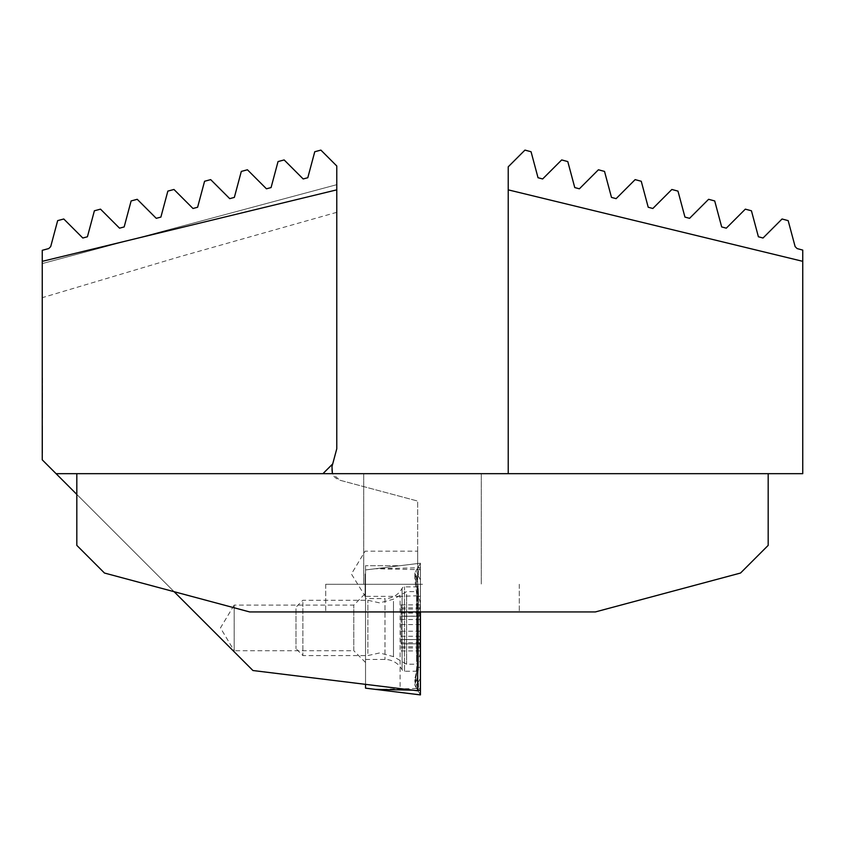 <?xml version="1.0" encoding="UTF-8"?>
<svg xmlns="http://www.w3.org/2000/svg" width="845" height="845" viewBox="0 0 845 845"><rect width="100%" height="100%" fill="white"/><g stroke="black" fill="none" stroke-linecap="round" stroke-linejoin="round"><path stroke-width="0.63" stroke-dasharray="4.22 3.17" d="M365.536 662.48L353.78 650.735L353.78 605.104L353.78 650.735L234.171 650.735L234.171 605.104L220.46 627.919L234.171 650.735L234.171 605.104L353.78 605.104L365.536 593.348L365.536 662.48L365.536 593.348M365.114 573.987L365.114 596.802L365.114 573.987M416.733 679.971L418.433 681.767L415.655 678.683L418.433 661.477L418.433 590.613L416.733 578.128L418.433 576.332L415.655 579.416L418.433 596.623L418.433 667.487L416.733 679.971L415.402 682.697L416.036 687.302L418.433 669.166L418.433 598.302L414.895 574.315L414.895 578.424L414.895 572.773L418.433 566.657L416.036 570.797L418.433 588.933L418.433 659.797L414.895 683.785L414.895 679.676L414.895 685.316L420.43 694.896L365.536 688.157L365.536 565.696L365.536 684.355L417.662 690.756L417.662 551.172L417.662 563.541L400.097 565.696L365.536 565.696L400.097 565.696L417.662 563.541L417.662 501.064L417.662 611.938M42.25 376.87L42.525 418.359L42.25 376.87M42.525 432.714L42.525 452.92L42.25 432.714M365.536 684.355L252.94 670.529L42.25 459.838L42.25 263.587L336.775 184.675L336.775 448.779L331.979 466.651C330.881 473.337 333.49 477.858 339.806 480.203L417.662 501.064L339.806 480.203L332.412 473.665L56.076 473.665M42.25 250.31L42.25 263.587L336.775 184.675L336.775 165.99L320.878 150.104L314.762 151.741L307.802 177.725L303.175 178.96L284.152 159.937L278.037 161.575L271.076 187.569L266.45 188.805L247.427 169.782L241.311 171.419L234.35 197.403L229.724 198.649L210.69 179.626L204.575 181.263L197.614 207.247L192.987 208.493L173.964 189.47L167.849 191.107L160.888 217.091L156.262 218.327L137.239 199.304L131.123 200.941L124.162 226.935L119.536 228.171L100.513 209.148L94.386 210.785L87.426 236.769L82.799 238.015L63.776 218.992L57.661 220.629L50.7 246.613L48.746 248.567L42.25 250.31M336.775 212.327L179.71 256.722L42.25 297.683M174.102 591.69L76.821 494.409M508.225 189.861L802.75 261.327L802.75 250.088L797.088 248.567L795.134 246.613L788.163 220.629L782.047 218.992L763.024 238.015L758.398 236.769L751.437 210.785L745.322 209.148L726.299 228.171L721.672 226.935L714.712 200.941L708.596 199.304L689.573 218.327L684.946 217.091L677.975 191.107L671.86 189.47L652.836 208.493L648.21 207.247L641.249 181.263L635.134 179.626L616.111 198.649L611.484 197.403L604.524 171.419L598.408 169.782L579.385 188.805L574.758 187.569L567.787 161.575L561.671 159.937L542.648 178.96L538.022 177.725L531.061 151.741L524.946 150.104L508.225 166.814L508.225 473.665L768.179 473.665L332.412 473.665M417.662 595.778L400.097 596.359L400.097 688.601M400.097 596.359L365.536 596.359M322.948 473.665L332.719 463.884M42.525 446.815L42.525 425.267L42.25 446.815M42.525 437.784L42.525 452.92L42.25 437.784M42.525 452.92L42.525 424.919L42.25 452.92M42.525 449.73L42.525 438.037L42.25 449.73M42.525 428.109L42.525 438.925L42.25 428.109M42.525 404.533L42.525 376.87L42.525 404.533M365.536 598.63L365.536 659.47L365.536 598.63L384.982 598.63L384.982 659.47L384.982 598.63A19.361 19.361 0 0 0 402.083 588.342A2.767 2.767 0 0 1 404.523 586.874L420.43 586.874L420.43 671.226L420.43 586.874M365.536 659.47L384.982 659.47A19.361 19.361 0 0 1 402.083 669.758A2.767 2.767 0 0 0 404.523 671.226L420.43 671.226M420.43 591.215L420.43 678.313L420.43 591.215L418.433 590.613A9.675 1.679 0 0 1 417.134 589.778L417.134 660.642L420.43 662.079M414.895 683.785L414.895 685.316L420.43 694.896L420.43 563.192L365.536 569.942L420.43 563.192L420.43 611.938M416.733 578.128L415.413 575.403L416.036 570.797L417.229 568.727L414.895 572.773L414.895 574.315M417.229 568.727L420.43 563.192L417.229 568.727L420.43 569.688L375.381 568.727L420.43 567.766L417.229 568.727M420.43 596.021L418.433 596.623A9.675 1.679 0 0 0 417.134 597.457L414.895 579.659L414.895 578.424L415.655 579.416M418.433 659.797L417.134 660.642C416.817 668.596 416.078 674.532 414.895 678.44L414.895 679.676L415.655 678.683M418.433 576.332L420.43 579.786L418.433 576.332A9.675 9.675 0 0 1 418.433 566.657L418.433 576.332M418.433 681.767L420.43 678.313L418.433 681.767A9.675 9.675 0 0 0 418.433 691.442L418.433 681.767M401.069 643.415L401.069 604.862L401.069 643.827L420.166 643.827L401.069 643.827M420.43 614.241L419.891 639.559C419.099 639.274 419.099 641.672 419.891 646.752L419.278 643.309L420.43 642.453L420.43 604.756L419.891 619.512L420.43 642.453M419.278 643.309L419.891 643.415M401.069 604.862L420.43 604.862L420.282 605.559L420.43 604.756M420.345 605.21L419.289 612.467L420.345 612.298L420.43 613.312M367.881 653.481L367.881 600.256L367.881 653.481M302.89 602.348L302.89 655.572L302.89 602.348M295.982 608.738L295.982 648.654L295.982 608.738M416.617 661.466L416.617 591.616L416.617 661.466M420.43 637.405L420.43 603.024L420.43 637.405M406.603 594.362L406.603 664.212L406.603 594.362M419.289 612.467L420.345 612.298M420.43 604.862L419.902 609.023C419.109 614.104 419.109 616.501 419.902 616.216L401.069 616.322M420.43 618.286L420.007 616.163L401.069 616.163M420.43 641.513L419.891 636.264L420.43 619.807M401.069 639.612L419.997 639.612L401.069 639.454M422.5 584.286L325.705 584.286L422.5 584.286M422.5 473.665L363.73 473.665L422.5 473.665M422.5 611.938L325.705 611.938L422.5 611.938M768.179 473.665L768.179 545.384L740.526 573.037L595.345 611.938L249.655 611.938L104.474 573.037L76.821 545.384L76.821 473.665M802.75 261.327L802.75 473.665L508.225 473.665M402.083 588.342L402.083 669.758L402.083 588.342M404.523 671.226L404.523 586.874L404.523 671.226M375.381 689.372L420.43 688.411L417.229 689.372L420.43 690.333M412.92 690.175L417.662 690.27M418.433 598.302A9.675 1.679 0 0 1 417.134 597.457L417.134 668.321L420.43 666.885M418.433 588.933A9.675 1.679 0 0 0 417.134 589.778L415.402 575.403M415.402 682.697L417.134 668.321L418.433 669.166M393.485 601.365L393.485 656.639L393.485 601.365M401.069 607.851L419.891 607.851M401.069 619.512L419.891 619.512M401.069 631.226L419.891 631.226M401.069 612.361L419.891 612.361M401.069 609.023L419.902 609.023M401.069 616.216L419.902 616.216M401.069 624.55L419.891 624.55M401.069 636.264L419.891 636.264M401.069 647.925L419.891 647.925M401.069 646.752L419.891 646.752M401.069 639.559L419.891 639.559M365.536 596.802L351.404 573.987L365.114 551.172L417.662 551.172M420.43 652.805A96.795 96.795 0 0 1 416.617 664.212L406.603 664.212L393.485 656.639L379.658 652.931L367.881 655.572L302.89 655.572L295.982 648.654M420.43 603.024A96.795 96.795 0 0 0 416.617 591.616L406.603 591.616L393.485 599.189L379.658 602.897L367.881 600.256L302.89 600.256L295.982 607.175M401.069 642.696L419.447 642.696M401.069 611.949L420.166 611.949M401.069 613.079L419.447 613.079M401.069 650.914L420.419 650.914M363.73 473.665L363.73 584.286L363.73 473.665M325.705 584.286L325.705 611.938L325.705 584.286M519.295 584.286L519.295 611.938L519.295 584.286M481.27 473.665L481.27 584.286L481.27 473.665"/><path stroke-width="1.27" d="M42.25 261.348L42.25 250.31L48.746 248.567L50.7 246.613L57.661 220.629L63.776 218.992L82.799 238.015L87.426 236.769L94.386 210.785L100.513 209.148L119.536 228.171L124.162 226.935L131.123 200.941L137.239 199.304L156.262 218.327L160.888 217.091L167.849 191.107L173.964 189.47L192.987 208.493L197.614 207.247L204.575 181.263L210.69 179.626L229.724 198.649L234.35 197.403L241.311 171.419L247.427 169.782L266.45 188.805L271.076 187.569L278.037 161.575L284.152 159.937L303.175 178.96L307.802 177.725L314.762 151.741L320.878 150.104L336.775 165.99L336.775 189.85L42.25 261.348L42.25 459.838L56.076 473.665L508.225 473.665L508.225 166.814L524.946 150.104L531.061 151.741L538.022 177.725L542.648 178.96L561.671 159.937L567.787 161.575L574.758 187.569L579.385 188.805L598.408 169.782L604.524 171.419L611.484 197.403L616.111 198.649L635.134 179.626L641.249 181.263L648.21 207.247L652.836 208.493L671.86 189.47L677.975 191.107L684.946 217.091L689.573 218.327L708.596 199.304L714.712 200.941L721.672 226.935L726.299 228.171L745.322 209.148L751.437 210.785L758.398 236.769L763.024 238.015L782.047 218.992L788.163 220.629L795.134 246.613L797.088 248.567L802.75 250.088L802.75 473.665L508.225 473.665M336.775 189.85L336.775 448.779L332.719 463.884L322.948 473.665M332.719 463.884L331.979 466.651L332.412 473.665M417.662 611.938L417.662 690.756L252.94 670.529L174.102 591.69M76.821 494.409L56.076 473.665M365.536 684.355L365.536 688.157L420.43 694.896L420.43 611.938M768.179 473.665L768.179 545.384L740.526 573.037L595.345 611.938L249.655 611.938L104.474 573.037L76.821 545.384L76.821 473.665M802.75 261.327L508.225 189.861M375.381 689.372L412.92 690.175M417.662 690.27L420.43 690.333"/></g></svg>
